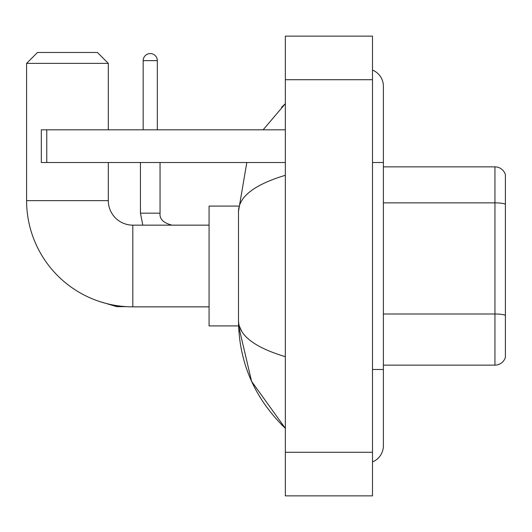 <?xml version="1.0" encoding="UTF-8"?>
<svg xmlns="http://www.w3.org/2000/svg" width="532" height="532" viewBox="0 0 532 532"><rect width="100%" height="100%" fill="white"/><g stroke="black" fill="none" stroke-linecap="round" stroke-linejoin="round"><path stroke-width="0.8" d="M505.4 174.709A10.893 10.893 0 0 0 494.94 166.862A10.893 10.893 0 0 1 505.4 174.709L505.4 357.291A10.893 10.893 0 0 1 494.94 365.138L383.386 365.138M505.4 204.235A10.893 1.889 180 0 0 494.94 202.872L494.94 166.862L383.386 166.862M372.493 369.494L383.386 369.494L383.386 86.244A17.43 17.43 0 0 0 372.493 70.084A17.43 17.43 0 0 1 383.386 86.244A17.43 17.43 0 0 0 372.493 70.084M372.493 461.916A17.43 17.43 0 0 0 383.386 445.756A17.43 17.43 0 0 1 372.493 461.916A17.43 17.43 0 0 0 383.386 445.756A17.43 17.43 0 0 1 372.493 461.916M285.338 175.301C254.522 184.591 238.908 196.594 238.489 211.31L238.489 320.69C238.841 335.353 254.456 347.356 285.338 356.699M285.338 495.871L372.493 495.871L372.493 36.129L285.338 36.129L285.338 495.871M238.489 211.31L246.821 162.506M263.127 129.821L285.338 103.674L263.127 129.821M238.589 206.083L209.076 206.083L209.076 325.917L238.589 325.917L251.576 381.331L285.338 428.327C254.575 398.461 238.961 362.585 238.489 320.69M241.761 331.37L239.267 325.917M209.076 306.851L132.82 306.851A106.22 106.22 0 0 1 26.6 200.637L26.6 63.368L37.493 52.475L97.409 52.475L108.309 63.368L26.6 63.368M132.82 306.851L132.82 225.149A24.512 24.512 0 0 1 108.309 200.637L108.309 162.506M108.309 129.821L108.309 63.368M143.168 129.821L143.168 60.641A7.082 7.082 0 0 1 150.25 53.566A7.082 7.082 0 0 1 157.332 60.641L157.332 129.821M46.756 162.506L41.31 162.506L41.31 129.821L46.756 129.821L46.756 162.506L285.338 162.506M285.338 129.821L46.756 129.821M505.4 315.356A10.893 1.889 180 0 0 494.94 313.993L494.94 202.872L383.386 202.872M494.94 365.138L494.94 313.993L383.386 313.993M372.493 162.506L383.386 162.506M285.338 452.293L372.493 452.293M285.338 79.707L372.493 79.707M26.6 200.637L108.309 200.637M99.331 301.438L116.694 306.638L99.331 301.438L116.694 306.638L99.331 301.438L116.694 306.638L99.331 301.438L116.694 306.638L116.694 305.621M140.441 162.506L140.441 213.166L142.802 225.149L140.441 213.166L142.802 225.149L140.441 213.166L142.802 225.149L140.441 213.166L142.802 225.149L140.441 213.166L160.032 213.166M143.168 60.641L157.332 60.641M383.386 369.494L383.386 445.756M285.338 103.674L281.548 107.338M285.338 428.327L281.548 424.662M209.076 225.149L132.82 225.149M126.018 306.638L116.694 306.638M160.052 213.166C159.394 218.978 163.391 222.968 172.036 225.149C163.391 222.968 159.394 218.978 160.052 213.166C159.394 218.978 163.391 222.968 172.036 225.149C163.391 222.968 159.394 218.978 160.052 213.166C159.394 218.978 163.391 222.968 172.036 225.149C163.391 222.968 159.394 218.978 160.052 213.166C159.394 218.978 163.391 222.968 172.036 225.149C163.391 222.968 159.394 218.978 160.052 213.166L160.052 162.506"/></g></svg>
